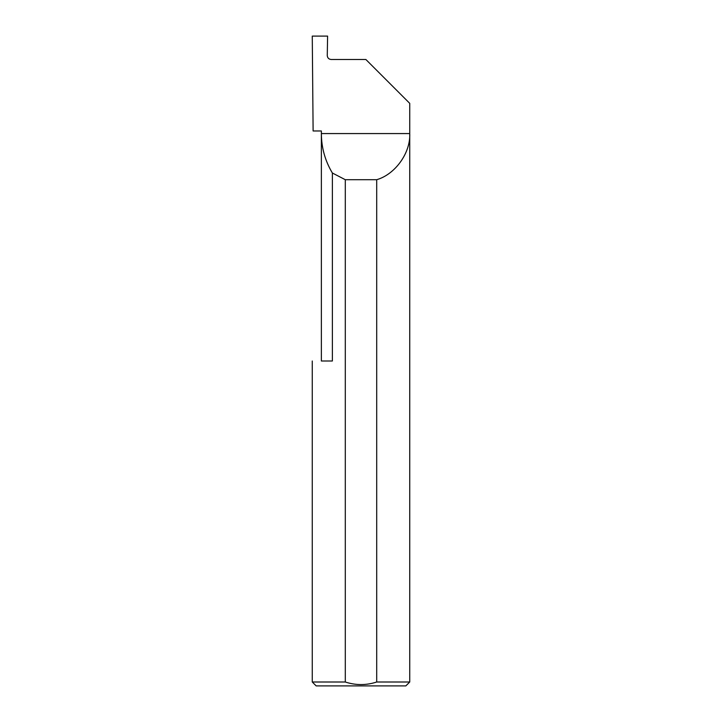 <?xml version="1.0" encoding="UTF-8"?>
<svg xmlns="http://www.w3.org/2000/svg" width="722" height="722" viewBox="0 0 722 722"><rect width="100%" height="100%" fill="white"/><g stroke="black" fill="none" stroke-linecap="round" stroke-linejoin="round"><path stroke-width="1.08" d="M321.362 361L321.362 133.57C321.443 147.721 325.108 160.862 332.373 173.009L332.373 361L321.362 361M321.362 130.971L321.362 133.57L409.735 133.57C410.656 152.847 395.25 174.363 376.703 179.706L376.703 682.001L409.735 682.001L409.735 103.354L365.873 59.493L331.163 59.493C328.808 59.249 327.508 57.95 327.265 55.594L327.598 36.1L312.265 36.1L313.113 130.971L321.362 130.971M409.735 682.001L405.836 685.9L316.164 685.9L312.265 682.001L345.296 682.001C355.802 685.431 366.271 685.431 376.703 682.001M312.265 682.001L312.265 361M345.296 682.001L345.296 179.706L332.373 173.009M345.296 179.706L376.703 179.706"/></g></svg>
